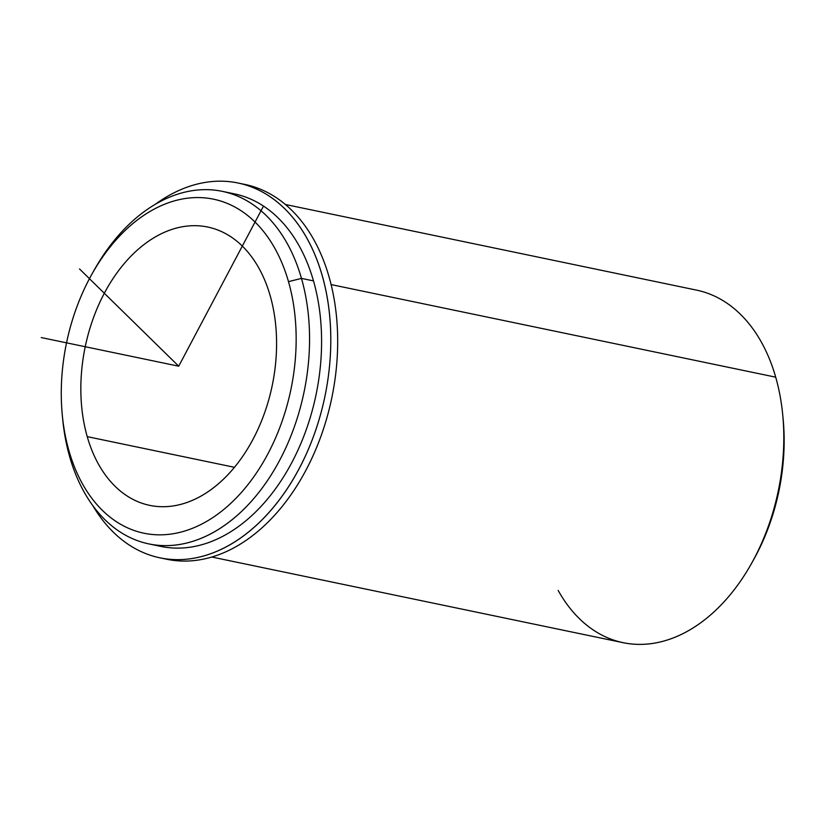 <?xml version="1.0" encoding="UTF-8"?>
<svg xmlns="http://www.w3.org/2000/svg" width="825" height="825" viewBox="0 0 825 825"><rect width="100%" height="100%" fill="white"/><g stroke="black" fill="none" stroke-linecap="round" stroke-linejoin="round"><path stroke-width="1.24" d="M87.233 436.642A142.158 95.494 101.8 0 1 107.363 287.739A142.158 95.494 101.8 0 1 207.704 227.03A142.158 95.494 101.8 0 1 270.188 295.752A142.158 95.494 101.8 0 1 250.057 444.654A142.158 95.494 101.8 0 1 149.727 505.364A142.158 95.494 101.8 0 1 87.233 436.642L234.455 467.311L87.233 436.642A142.158 95.494 -78.2 0 0 213.51 487.792A142.158 95.494 -78.2 0 0 270.188 295.752A142.158 95.494 -78.2 0 0 143.921 244.602A142.158 95.494 -78.2 0 0 87.233 436.642M154.935 544.933A180.067 120.955 -78.2 0 0 285.801 473.23A180.067 120.955 -78.2 0 0 313.49 280.902A180.067 120.955 -78.2 0 0 228.267 192.823M222.307 191.348L234.331 193.854A180.067 120.955 101.8 0 1 313.49 280.902L301.465 278.396A180.067 120.955 -78.2 0 0 222.307 191.348A180.067 120.955 -78.2 0 0 92.678 272.797M62.535 417.481A180.067 120.955 -78.2 0 0 69.712 456.864A180.067 120.955 -78.2 0 0 148.871 543.912A180.067 120.955 -78.2 0 0 275.952 467.002A180.067 120.955 -78.2 0 0 301.465 278.396L313.49 280.902A180.067 120.955 101.8 0 1 287.987 469.507A180.067 120.955 101.8 0 1 160.896 546.418L148.871 543.912M91.657 274.591L93.699 270.93A180.067 120.955 101.8 0 1 301.465 278.396L288.492 281.655A170.589 114.582 101.8 0 1 220.471 512.108A170.589 114.582 101.8 0 1 68.939 450.739A170.589 114.582 101.8 0 1 136.96 220.285A170.589 114.582 101.8 0 1 288.492 281.655L301.465 278.396A180.067 120.955 101.8 0 1 229.659 521.647A180.067 120.955 101.8 0 1 69.712 456.864L68.939 450.739A170.589 114.582 -78.2 0 0 220.471 512.108A170.589 114.582 -78.2 0 0 288.492 281.655A170.589 114.582 -78.2 0 0 91.657 274.591A170.589 114.582 -78.2 0 0 62.329 415.429A170.589 114.582 -78.2 0 0 68.939 450.739L69.712 456.864A180.067 120.955 101.8 0 1 62.731 419.595L62.329 415.429M285.326 204.476L696.548 290.122A180.067 120.955 101.8 0 1 775.706 377.169L331.062 284.563L775.706 377.169A180.067 120.955 101.8 0 1 750.203 565.785A180.067 120.955 101.8 0 1 623.112 642.685L211.891 557.04M752.74 561.237A170.589 114.582 -78.2 0 0 783.09 418.595A170.589 114.582 101.8 0 1 753.761 559.443A170.589 114.582 101.8 0 1 752.74 561.237M558.164 590.432A180.067 120.955 -78.2 0 0 751.719 563.104A180.067 120.955 -78.2 0 0 782.688 414.439A180.067 120.955 -78.2 0 0 775.706 377.169M92.74 505.508A191.441 128.597 -78.2 0 0 159.957 557.834A191.441 128.597 -78.2 0 0 324.875 396.639A191.441 128.597 -78.2 0 0 238.023 183.006A191.441 128.597 -78.2 0 0 155.513 204.146A191.441 128.597 101.8 0 1 318.502 264.052A191.441 128.597 101.8 0 1 266.104 515.656A191.441 128.597 101.8 0 1 92.74 505.508M238.023 183.006L244.901 184.439A191.441 128.597 101.8 0 1 331.753 398.073A191.441 128.597 101.8 0 1 166.825 559.268L159.957 557.834M163.402 558.484A191.441 128.597 -78.2 0 0 331.753 398.073A191.441 128.597 -78.2 0 0 241.447 183.789M79.52 268.96L178.716 366.197L263.515 206.044M178.716 366.197L41.25 337.569M751.719 563.104L753.761 559.443M782.688 414.439L783.09 418.605"/></g></svg>
